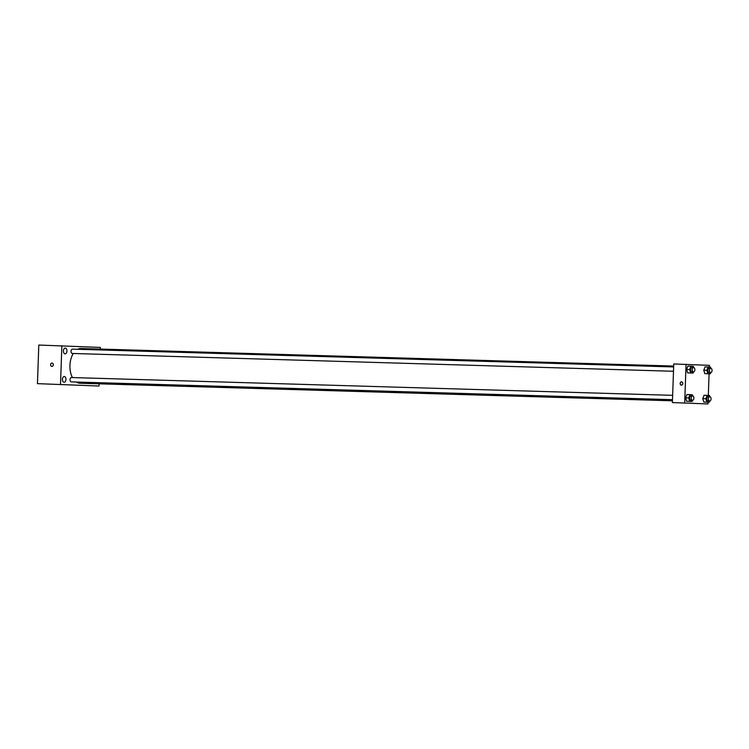 <?xml version="1.0" encoding="UTF-8"?>
<svg xmlns="http://www.w3.org/2000/svg" width="749" height="749" viewBox="0 0 749 749"><rect width="100%" height="100%" fill="white"/><g stroke="black" fill="none" stroke-linecap="round" stroke-linejoin="round"><path stroke-width="1.12" d="M99.093 383.816L99.008 386.025L37.45 383.647L38.798 345.046L100.357 347.424L100.3 349.081M65.285 348.079A2.893 1.751 91.7 0 0 65.266 348.079A2.893 1.751 91.7 0 0 63.431 350.925A2.893 1.751 91.7 0 0 65.097 353.874A2.893 1.751 91.7 0 0 66.933 351.047A2.893 1.751 91.7 0 0 65.285 348.079M64.292 376.494A2.893 1.751 91.7 0 0 64.274 376.494A2.893 1.751 91.7 0 0 62.439 379.34A2.893 1.751 91.7 0 0 64.105 382.28A2.893 1.751 91.7 0 0 65.94 379.453A2.893 1.751 91.7 0 0 64.292 376.494M99.008 386.025L37.45 383.647M68.852 384.846L72.222 384.967M60.519 384.331L61.867 345.729M53.31 364.791A1.685 1.348 92.5 0 1 50.614 364.697A1.685 1.348 92.5 0 1 53.31 364.791M51.887 366.448A1.685 1.348 92.5 0 1 52.037 363.068M672.649 395.341L71.417 377.533A2.172 1.311 91.7 0 0 71.417 377.533A2.172 1.311 91.7 0 0 70.041 379.649A2.172 1.311 91.7 0 0 71.286 381.878L672.499 399.676M673.641 366.935L72.41 349.128A2.172 1.311 91.7 0 0 72.41 349.128A2.172 1.311 91.7 0 0 71.033 351.253A2.172 1.311 91.7 0 0 72.279 353.462L673.491 371.27M73.299 353.491A17.377 10.505 91.7 0 0 69.938 365.418A17.377 10.505 91.7 0 0 72.438 377.562M76.239 382.018A17.377 10.505 91.7 0 0 79.918 383.254L672.452 400.799M673.669 366.055L80.948 348.5A17.377 10.505 91.7 0 0 77.643 349.277M708.086 402.213L708.03 403.954L672.396 402.559L673.744 363.958L709.378 365.353L709.312 367.029M708.03 403.954L672.396 402.559M691.496 403.28L694.211 403.383L691.496 403.28M707.178 373.742L704.818 373.639L703.76 370.212L705.052 366.888L703.76 370.212L704.818 373.639L710.258 373.835L707.899 373.732L706.831 370.296L708.133 366.973L710.492 367.076L710.867 368.283M689.014 401.398L686.655 401.295L685.597 397.859L686.889 394.536L685.597 397.859L686.655 401.295L692.085 401.483L689.735 401.38L688.668 397.953L689.969 394.629L692.329 394.732L692.703 395.94M709.078 373.798L708.32 395.435M684.698 402.925L686.047 364.323M706.185 402.157L703.826 402.044L702.768 398.618L704.06 395.294L702.768 398.618L703.826 402.044L709.266 402.241L706.906 402.138L705.839 398.711L707.14 395.388L709.5 395.491L709.874 396.698M690.007 372.983L687.648 372.88L686.59 369.454L687.882 366.13L686.59 369.454L687.648 372.88L693.078 373.077L690.728 372.974L689.66 369.547L690.962 366.214L693.321 366.317L693.686 367.525M682.873 383.554A1.685 1.348 92.5 0 1 680.186 383.451A1.685 1.348 92.5 0 1 682.873 383.554M681.45 385.201A1.685 1.348 92.5 0 1 681.599 381.821M694.201 403.383L690.831 403.271M693.555 371.86L693.078 373.077M693.621 367.525L692.085 367.478A2.172 1.311 91.7 0 0 690.709 369.585A2.172 1.311 91.7 0 0 691.954 371.813L693.499 371.86A2.172 1.311 91.7 0 0 694.866 369.734A2.172 1.311 91.7 0 0 693.621 367.525A2.172 1.311 91.7 0 0 692.245 369.632A2.172 1.311 91.7 0 0 693.499 371.86M690.728 372.974L687.648 372.88M689.66 369.547L686.59 369.454M690.962 366.214L687.882 366.13M710.726 372.618L710.258 373.835M710.792 368.283L709.256 368.236A2.172 1.311 91.7 0 0 707.88 370.343A2.172 1.311 91.7 0 0 709.125 372.571L710.67 372.618A2.172 1.311 91.7 0 0 712.046 370.493A2.172 1.311 91.7 0 0 710.792 368.283A2.172 1.311 91.7 0 0 709.415 370.39A2.172 1.311 91.7 0 0 710.67 372.618M707.899 373.732L704.818 373.639M706.831 370.296L703.76 370.212M708.133 366.973L705.052 366.888M692.563 400.275L692.085 401.483M692.628 395.931L691.093 395.884A2.172 1.311 91.7 0 0 689.717 398A2.172 1.311 91.7 0 0 690.962 400.228L692.507 400.275A2.172 1.311 91.7 0 0 693.883 398.14A2.172 1.311 91.7 0 0 692.628 395.931A2.172 1.311 91.7 0 0 691.252 398.047A2.172 1.311 91.7 0 0 692.507 400.275M689.735 401.38L686.655 401.295M688.668 397.953L685.597 397.859M689.969 394.629L686.889 394.536M709.734 401.033L709.266 402.241M709.799 396.689L708.264 396.642A2.172 1.311 91.7 0 0 706.887 398.758A2.172 1.311 91.7 0 0 708.133 400.987L709.678 401.033A2.172 1.311 91.7 0 0 711.054 398.899A2.172 1.311 91.7 0 0 709.799 396.689A2.172 1.311 91.7 0 0 708.423 398.805A2.172 1.311 91.7 0 0 709.678 401.033M706.906 402.138L703.826 402.044M705.839 398.711L702.768 398.618M707.14 395.388L704.06 395.294"/></g></svg>
